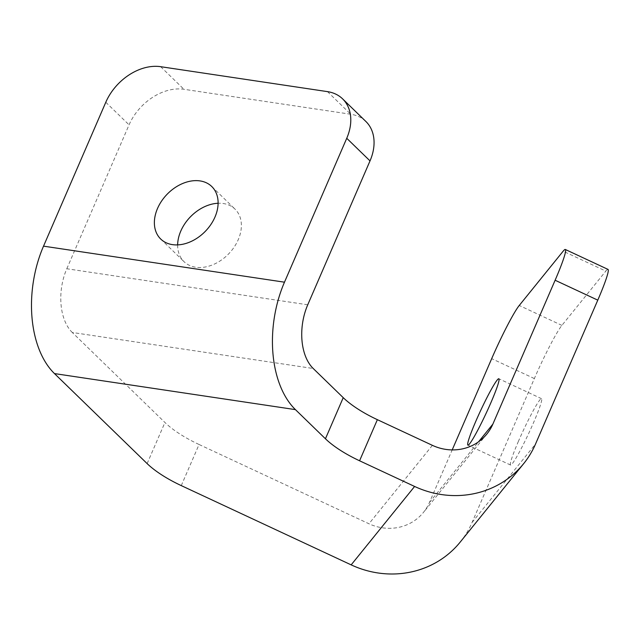 <?xml version="1.0" encoding="UTF-8"?>
<svg xmlns="http://www.w3.org/2000/svg" width="640" height="640" viewBox="0 0 640 640"><rect width="100%" height="100%" fill="white"/><g stroke="black" fill="none" stroke-linecap="round" stroke-linejoin="round"><path stroke-width="0.48" stroke-dasharray="3.2 2.4" d="M518.472 441.208A36.616 3.064 -65 0 0 510.56 465.032A36.616 3.064 -65 0 0 533.6 422.504A36.616 3.064 -65 0 0 541.52 398.672A36.616 3.064 -65 0 0 518.472 441.208M177.648 244.904A36.616 26.616 -45.8 0 0 184 261.64A36.616 26.616 -45.8 0 0 238.24 239.68A36.616 26.616 -45.8 0 0 235.024 209.12A36.616 26.616 -45.8 0 0 218.104 203.256M181.272 485.608L199.064 444.496A59.056 18.76 23.4 0 1 164.928 422.488L72.272 332.472L313.224 368.504M307.744 304.792L66.8 268.752A47.24 28.76 98.5 0 0 72.272 332.472M66.8 268.752L129.064 124.856A47.24 34.344 134.2 0 1 183.928 89.288L350.736 114.24A47.24 34.344 134.2 0 1 365.864 121.464M608 269.392A47.24 3.952 -65 0 0 605.816 271.096L563.152 251.192M460.216 542.072A94.488 89.248 39 0 0 472.08 522.456L534.352 378.56A47.24 3.952 -65 0 1 561.904 325.384L605.816 271.096M199.064 444.496L368.96 523.76A47.24 44.624 39 0 0 423.48 512.36A47.24 44.624 39 0 0 429.416 502.552L452.2 449.904M147.136 463.6L164.928 422.488M105.8 102.256L129.064 124.856M160.656 66.688L183.928 89.288M327.472 91.632L350.736 114.24M561.904 325.384L519.24 305.48M534.352 378.56L491.688 358.656M429.416 502.552L478.56 441.8M432.4 445.344L368.96 523.76M472.08 522.456L535.52 444.04M510.56 465.032L467.896 445.136M160.728 239.04L184 261.64M211.76 186.512L235.024 209.12M541.52 398.672L498.856 378.768M486.92 433.944L423.48 512.36"/><path stroke-width="0.96" d="M475.808 421.304A36.616 3.064 -65 0 0 467.896 445.136A36.616 3.064 -65 0 0 490.936 402.6A36.616 3.064 -65 0 0 498.856 378.768A36.616 3.064 -65 0 0 475.808 421.304M218.104 203.256A36.616 26.616 -45.8 0 0 180.784 231.088A36.616 26.616 -45.8 0 0 177.648 244.904M157.512 208.48A36.616 26.616 -45.8 0 0 160.728 239.04A36.616 26.616 -45.8 0 0 214.968 217.072A36.616 26.616 -45.8 0 0 211.76 186.512A36.616 26.616 -45.8 0 0 157.512 208.48M295.432 409.624L325.44 438.776A59.056 18.76 -156.6 0 0 359.576 460.784L414.608 486.456L351.168 564.872L181.272 485.608A59.056 18.76 23.4 0 1 147.136 463.6L54.48 373.584L295.432 409.624A94.488 57.52 -81.5 0 1 284.48 282.184L346.744 138.288L370.016 160.896A47.24 34.344 134.2 0 0 365.864 121.464L342.6 98.864A47.24 34.344 134.2 0 1 346.744 138.288M284.48 282.184L43.528 246.152A94.488 57.52 98.5 0 0 54.48 373.584M43.528 246.152L105.8 102.256A47.24 34.344 134.2 0 1 160.656 66.688L327.472 91.632A47.24 34.344 134.2 0 1 342.6 98.864M325.44 438.776L343.232 397.664L313.224 368.504A47.24 28.76 -81.5 0 1 307.744 304.792L370.016 160.896M343.232 397.664A59.056 18.76 -156.6 0 0 377.368 419.672L432.4 445.344A47.24 44.624 -141 0 0 486.92 433.944A47.24 44.624 -141 0 0 492.856 424.136L555.12 280.24A47.24 3.952 -65 0 0 565.336 249.488A47.24 3.952 -65 0 0 563.152 251.192L519.24 305.48A47.24 3.952 -65 0 0 491.688 358.656L452.2 449.904M565.336 249.488L608 269.392A47.24 3.952 -65 0 1 597.784 300.144L535.52 444.04A94.488 89.248 -141 0 1 523.648 463.664A94.488 89.248 -141 0 1 414.608 486.456M351.168 564.872A94.488 89.248 39 0 0 460.216 542.072L523.648 463.664M359.576 460.784L377.368 419.672M597.784 300.144L555.12 280.24M478.56 441.8L492.856 424.136"/></g></svg>
